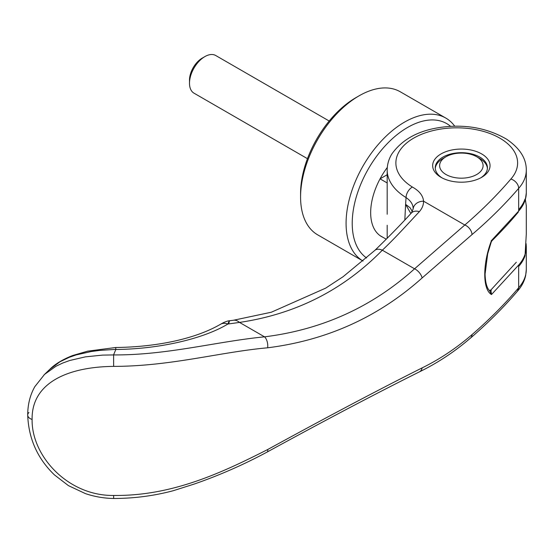<?xml version="1.0" encoding="UTF-8"?>
<svg xmlns="http://www.w3.org/2000/svg" width="554" height="554" viewBox="0 0 554 554"><rect width="100%" height="100%" fill="white"/><g stroke="black" fill="none" stroke-linecap="round" stroke-linejoin="round"><path stroke-width="0.83" d="M387.184 182.952L380.058 178.845A52.166 30.117 -60 0 1 387.301 167.46A52.166 30.117 -60 0 0 370.668 212.66A52.166 30.117 -60 0 0 381.471 236.544A52.166 30.117 -60 0 1 380.058 235.637L386.256 239.217M525.344 199.426L526.3 205.839M445.984 156.754A21.738 12.548 180 0 1 476.724 156.754L476.724 156.754A21.738 12.548 180 0 1 476.724 174.503A21.738 12.548 180 0 1 445.984 174.503A21.738 12.548 180 0 1 445.984 156.754L442.909 158.534A26.086 15.062 0 0 0 435.299 168.471M479.799 158.534L476.724 156.754L479.799 158.527A26.086 15.062 0 0 1 479.799 158.534A26.086 15.062 0 0 1 487.409 168.471M329.194 121.021L215.735 55.518A21.738 12.548 120 0 0 204.869 56.598L202.203 58.135A17.97 10.374 -60 0 0 189.496 80.143L189.496 83.218A21.738 12.548 120 0 0 193.997 93.169L307.456 158.673M204.869 56.598A21.738 12.548 120 0 0 189.496 83.218M387.184 174.732L380.058 178.845M382.966 237.313A52.166 30.117 -60 0 1 381.471 236.544A52.166 30.117 -60 0 0 382.966 237.313M525.019 199.038A69.562 40.158 180 0 1 518.662 209.661M518.662 266.46A69.562 40.158 0 0 0 525.019 255.83L526.3 233.961L526.3 205.562M445.783 118.057A82.601 47.692 -60 0 0 382.128 140.183A82.601 47.692 -60 0 0 346.077 223.31A82.601 47.692 -60 0 0 363.057 261.052L317.684 234.854A82.601 47.692 -60 0 1 300.58 197.044L300.58 193.498A78.252 45.179 -60 0 1 355.91 97.656L358.985 95.877A82.601 47.692 -60 0 1 400.286 91.791L445.783 118.057A82.601 47.692 -60 0 1 454.765 126.25M300.58 197.044A82.601 47.692 -60 0 1 358.985 95.877M366.596 257.97A78.252 45.179 -60 0 1 352.219 223.31A78.252 45.179 -60 0 1 389.143 141.741A78.252 45.179 -60 0 1 450.637 126.395M526.3 269.452L525.67 275.49C524.396 281.259 521.646 286.508 517.429 291.238L518.655 288.073L518.662 265.034L491.509 294.534C482.513 289.631 482.513 263.697 491.509 240.512L518.662 211.081L518.662 188.367C504.805 204.454 489.265 219.855 472.029 234.577L422.12 277.956C378.472 317.026 326.992 340.308 267.665 347.794C220.104 352.032 171.172 366.284 113.639 366.388C68.26 366.831 31.481 382.523 32.104 419.447C31.474 456.143 68.114 496.079 113.66 495.449C171.2 496.128 220.125 473.698 267.665 449.543C327.005 417.01 378.486 389.787 422.12 367.891C439.647 359.304 456.288 348.21 472.029 334.616C489.265 319.686 504.805 304.063 518.662 287.748A69.562 40.158 -0 0 0 526.3 269.452A69.562 40.158 -0 0 0 526.3 269.445L526.3 246.738A69.562 40.158 180 0 1 518.662 265.034M480.678 177.876A26.086 15.062 0 0 0 487.437 167.758A26.086 15.062 0 0 0 479.799 157.107A26.086 15.062 0 0 0 442.909 157.107A26.086 15.062 0 0 0 435.271 167.758A26.086 15.062 0 0 0 442.03 177.876M441.06 153.915A28.69 16.565 180 0 1 481.641 153.915A28.69 16.565 180 0 1 481.641 177.342L481.641 177.342A28.69 16.565 180 0 1 441.06 177.342A28.69 16.565 180 0 1 441.06 153.915M410.853 213.56L405.604 204.343A727.007 429.696 58.3 0 1 406.068 197.577A69.562 40.158 180 0 1 387.184 170.064A69.562 40.158 180 0 1 387.184 170.057C387.225 164.441 388.749 159.13 391.754 154.123C403.09 138.091 421.442 128.944 446.801 126.665C468.705 124.692 488.6 128.847 506.494 139.123C519.756 148.112 526.355 158.423 526.3 170.057A69.555 40.158 180 0 1 526.3 170.064A69.555 40.158 180 0 1 518.662 188.367A8.698 6.364 -139.5 0 0 510.864 179.046A60.864 35.137 0 0 0 495.006 135.64A60.864 35.137 0 0 0 494.791 135.543A60.864 35.137 0 0 0 481.862 130.959A60.864 35.137 0 0 0 479.542 130.384A60.864 35.137 0 0 0 466.323 128.265A60.864 35.137 0 0 0 463.179 128.022A60.864 35.137 0 0 0 449.786 128.057A60.864 35.137 0 0 0 446.649 128.313A60.864 35.137 0 0 0 433.457 130.502A60.864 35.137 0 0 0 431.151 131.083A60.864 35.137 0 0 0 418.18 135.778A60.864 35.137 0 0 0 412.405 187.037C419.35 190.95 423.069 195.666 423.561 201.192C423.588 204.918 422.196 208.408 419.364 211.656C407.841 223.92 395.653 237.604 382.336 250.2L414.565 268.801C372.149 306.971 322.137 329.651 264.528 336.846C217.057 341.396 167.246 355.294 113.605 354.92L102.469 355.114L85.364 356.866L69.686 360.509L62.554 363.105L55.906 366.291L44.542 374.4L34.84 386.637C30.117 394.96 27.735 404.441 27.7 415.078L27.7 415.078A8.698 5.021 180 0 1 28.94 412.495M412.384 211.635L410.119 207.785L405.604 204.343L404.829 219.993M510.864 179.046C497.236 194.987 481.89 210.305 464.813 225.007L414.565 268.801A8.698 4.584 -131.8 0 1 422.12 277.956M267.665 347.794A8.698 4.536 -97 0 0 264.528 336.846L239.522 322.414C295.601 314.125 343.203 290.054 382.336 250.2A13.04 7.112 -133.6 0 0 374.802 250.429L343.168 276.661L325.655 288.142L271.322 312.227L233.559 320.233A20.858 11.025 -97.3 0 0 233.504 320.24M491.253 290.365L489.604 290.739L491.509 294.534L490.872 290.012L516.328 262.236M115.862 349.352L99.27 350.453L91.23 351.534L76.175 354.92L69.188 357.344L59.977 361.776L49.638 369.49C54.832 364.207 62.47 359.56 72.567 355.543L87.594 351.174L115.689 347.503L115.841 349.477A943.157 173.021 -81.8 0 0 113.57 354.879M472.029 234.577A8.698 5.893 -130.7 0 0 464.813 225.007L423.561 201.192A10.436 8.518 -178.4 0 0 413.166 208.906L411.338 213.041C400.41 224.966 388.236 237.424 374.802 250.429M412.405 187.037A8.698 5.173 -58.5 0 0 406.068 197.577C410.86 200.867 413.222 204.641 413.166 208.906M228.885 323.127C229.841 319.741 229.494 320.053 227.846 324.048A11.302 8.961 -121.2 0 0 220.36 324.36A11.302 8.961 -121.2 0 0 220.312 324.388L223.401 322.684C226.136 321.438 228.137 320.801 229.391 320.773L233.566 320.233A20.858 11.025 -97.3 0 1 239.522 322.414L227.846 324.048C204.516 338.189 161.076 349.048 115.841 349.477M113.639 366.388L113.605 354.92M113.653 495.449L113.639 498.482C104 498.316 94.616 496.696 85.489 493.635L68.426 485.629L54.424 474.882C37.499 458.574 28.593 438.636 27.7 415.078A8.698 5.021 180 0 0 32.104 419.447M518.315 212.099L514.742 216.323C509.168 222.95 501.578 231.101 491.98 240.768L491.28 241.856L491.253 240.561M489.376 290.435L490.872 290.012M490.228 290.885L489.798 290.857M526.3 170.064L526.3 192.785A69.562 40.158 180 0 1 518.662 211.081M472.029 334.616A8.698 5.893 49.3 0 1 470.491 338.085A8.698 5.893 49.3 0 1 470.484 338.085C454.557 351.776 437.508 363.043 419.35 371.893L419.35 371.893C376.034 393.492 325.343 420.181 267.284 451.967L267.284 451.967C243.788 464.619 219.419 475.318 194.184 484.064L173.374 490.678C154.067 495.851 134.158 498.448 113.639 498.482M422.12 367.891A8.698 6.17 64 0 1 419.35 371.893M419.364 211.656A11.302 7.853 -137 0 0 411.338 213.041M267.665 449.543A8.698 2.361 61.6 0 1 267.284 451.967M387.184 170.064L387.184 214.259M387.184 225.256L387.184 238.289M517.478 291.175C503.586 307.435 487.922 323.079 470.491 338.085M49.638 369.49L43.981 374.933M220.36 324.36C195.624 338.736 157.371 346.977 115.689 347.503M491.28 241.863L487.679 253.836L485.075 274.064C485.442 286.647 488.739 290.074 489.958 291.002M526.3 246.738L526.106 243.635M525.386 199.502L526.3 192.854"/></g></svg>
